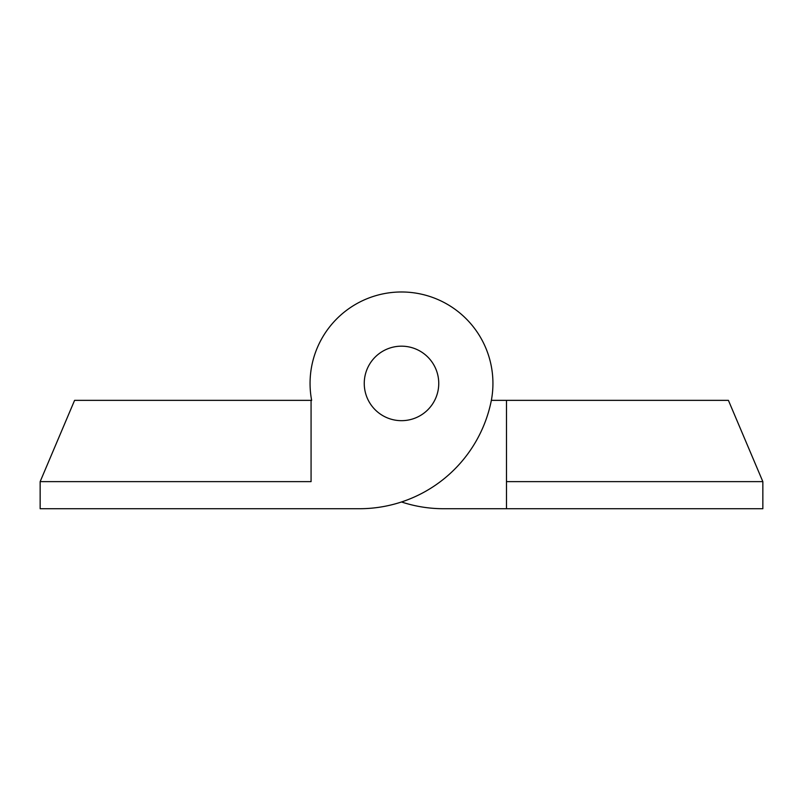 <?xml version="1.0" encoding="UTF-8"?>
<svg xmlns="http://www.w3.org/2000/svg" width="803" height="803" viewBox="0 0 803 803"><rect width="100%" height="100%" fill="white"/><g stroke="black" fill="none" stroke-linecap="round" stroke-linejoin="round"><path stroke-width="1.2" d="M364.251 383.422A37.249 37.249 0 0 0 401.5 420.672A37.249 37.249 0 0 0 438.749 383.422A37.249 37.249 0 0 0 401.5 346.173A37.249 37.249 0 0 0 364.251 383.422M492.932 383.422A91.432 91.432 0 0 0 401.5 291.981A91.432 91.432 0 0 0 311.644 400.356L74.589 400.356L40.15 481.629L40.15 508.721L359.443 508.721A134.462 134.462 0 0 0 491.356 400.356A91.432 91.432 0 0 0 492.932 383.422M296.518 508.721L359.443 508.721M311.072 400.356L311.072 481.629L40.15 481.629M310.068 383.422A91.432 91.432 0 0 0 311.644 400.356M401.5 501.975A134.462 134.462 0 0 0 443.557 508.721L762.85 508.721L762.85 481.629L506.482 481.629L506.482 508.721M506.482 481.629L506.482 400.356L728.411 400.356L762.85 481.629M506.482 400.356L491.356 400.356"/></g></svg>
